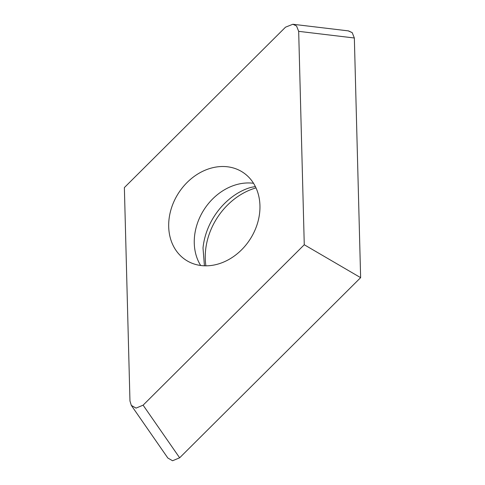 <?xml version="1.0" encoding="UTF-8"?>
<svg xmlns="http://www.w3.org/2000/svg" width="485" height="485" viewBox="0 0 485 485"><rect width="100%" height="100%" fill="white"/><g stroke="black" fill="none" stroke-linecap="round" stroke-linejoin="round"><path stroke-width="0.73" d="M348.23 30.87L352.207 32.641L354.347 38L360.628 277.656L354.347 38L352.207 32.641L348.551 30.907L293.128 24.286M360.628 277.656L179.644 457.804L172.575 460.75L167.858 458.04L172.575 460.75L179.644 457.804L360.628 277.656L304.265 244.749L298.675 31.343L296.535 25.984L292.879 24.25L285.532 27.166L124.372 187.58L129.962 400.986L131.32 405.399L136.036 408.109L143.105 405.169L304.265 244.749M256.007 187.889A63.244 51.489 -57.3 0 0 205.889 265.829M213.048 167.64A52.307 42.583 -57.3 0 0 170.999 209.526A52.307 42.583 -57.3 0 0 186.028 260.16A52.307 42.583 -57.3 0 0 215.589 264.695A52.307 42.583 -57.3 0 0 257.644 222.803A52.307 42.583 -57.3 0 0 242.615 172.169A52.307 42.583 -57.3 0 0 213.048 167.64M255.377 186.567L252 187.18C248.011 188.041 243.537 189.871 238.584 192.666A61.904 50.398 -57.3 0 0 203.009 247.993L204.427 265.798M298.675 31.343L354.347 38M143.105 405.169L179.644 457.804M253.534 183.288A52.307 42.583 122.7 0 0 238.62 184.082A52.307 42.583 -57.3 0 0 200.675 265.483M131.32 405.405L167.852 458.04"/></g></svg>
